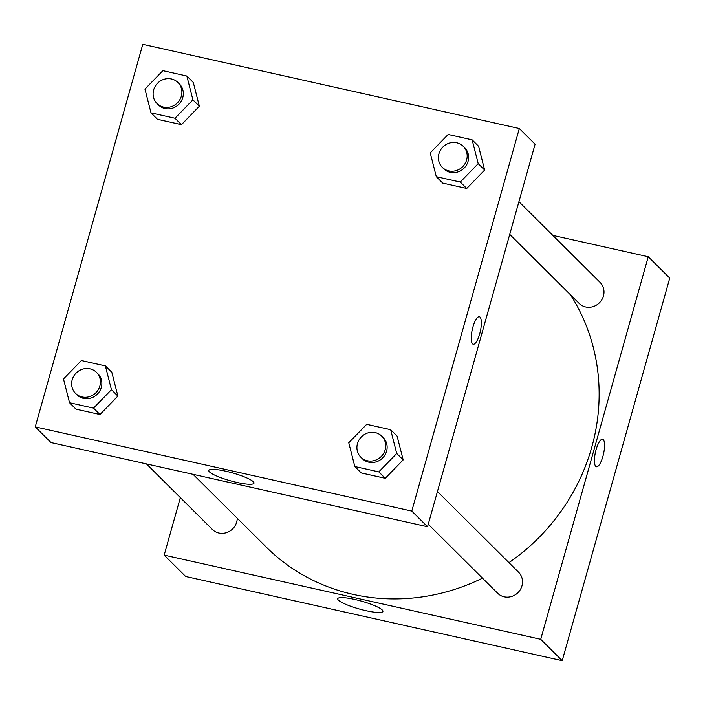 <?xml version="1.0" encoding="UTF-8"?>
<svg xmlns="http://www.w3.org/2000/svg" width="705" height="705" viewBox="0 0 705 705"><rect width="100%" height="100%" fill="white"/><g stroke="black" fill="none" stroke-linecap="round" stroke-linejoin="round"><path stroke-width="1.06" d="M562.211 660.682L669.75 278.105L562.211 660.682L185.679 576.487L562.211 660.682L540.726 639.312L164.186 555.117L180.348 497.615M428.252 524.238L497.668 593.266A14.831 13.95 -45.2 0 0 518.016 592.588A14.831 13.95 -45.2 0 0 518.589 572.231L437.444 491.535M509.733 234.386L579.14 303.414A14.831 13.95 -45.2 0 0 599.497 302.727A14.831 13.95 -45.2 0 0 600.061 282.37L518.924 201.683M552.826 235.399L648.256 256.735L540.726 639.312M146.446 463.908L212.381 529.481A14.831 13.95 -45.2 0 0 228.085 532.019A14.831 13.95 -45.2 0 0 237.241 518.245M508.948 562.643A198.801 186.922 -45.2 0 0 591.724 447.402A198.801 186.922 -45.2 0 0 570.486 294.805M193.082 474.333L266.041 546.886A198.801 186.922 -45.2 0 0 482.476 578.162M648.256 256.735L669.75 278.105M338.435 600.149A23.477 4.08 15.7 0 1 337.739 598.695A23.477 4.08 15.7 0 1 361.436 601.127A23.477 4.08 15.7 0 1 382.93 611.402A23.477 4.08 15.7 0 1 362.643 609.878A23.477 4.08 15.7 0 1 338.435 600.149M164.186 555.117L185.679 576.487M596.43 466.763A14.091 4.124 102.6 0 0 603.233 455.157A14.091 4.124 102.6 0 0 603.26 439.647A14.091 4.124 -77.4 0 1 603.233 455.157A14.091 4.124 -77.4 0 1 596.43 466.763A14.091 4.124 -77.4 0 1 595.478 452.108A14.091 4.124 -77.4 0 1 602.581 439.259A14.091 4.124 -77.4 0 1 603.26 439.647A14.091 4.124 102.6 0 0 602.581 439.25M535.086 144.19L427.547 526.758L51.007 442.564L35.25 426.895L142.789 44.318L519.321 128.513L535.086 144.19M403.172 459.889L397.109 436.113L403.172 459.889L385.247 478.307L403.172 459.889L396.721 453.474L378.805 471.892L354.826 466.534L348.763 442.758L366.688 424.339L390.667 429.697L396.721 453.474M361.268 472.94L385.247 478.307L361.268 472.94L354.826 466.534M117.885 396.095L111.831 372.319L117.885 396.095L99.969 414.514L117.885 396.095L111.443 389.689L93.518 408.107L69.539 402.74L63.485 378.964L81.401 360.546L105.38 365.913L111.443 389.689M75.99 409.156L99.969 414.514L75.99 409.156L69.539 402.74M199.356 106.243L193.302 82.467L199.356 106.243L181.441 124.662L199.356 106.243L192.914 99.837L174.999 118.246L151.02 112.888L144.957 89.112L162.881 70.694L186.851 76.052L192.914 99.837M157.462 119.304L181.441 124.662L157.462 119.304L151.02 112.888M519.321 128.513L411.79 511.09L35.25 426.895M484.643 170.037L478.58 146.252L484.643 170.037L466.728 188.446L484.643 170.037L478.193 163.622L460.277 182.04L436.298 176.682L430.244 152.897L448.16 134.479L472.138 139.846L478.193 163.622M442.749 183.088L466.728 188.446L442.749 183.088L436.298 176.682M253.298 481.726A23.477 4.08 15.7 0 1 253.994 483.181A23.477 4.08 15.7 0 1 230.297 480.748A23.477 4.08 15.7 0 1 208.803 470.473A23.477 4.08 15.7 0 1 229.09 471.989A23.477 4.08 15.7 0 1 253.298 481.726M411.79 511.09L427.547 526.758M472.896 327.102A14.091 4.124 -77.4 0 1 479.374 316.73A14.091 4.124 -77.4 0 1 480.325 331.385A14.091 4.124 -77.4 0 1 473.222 344.243A14.091 4.124 -77.4 0 1 472.896 327.102M473.222 344.243A14.091 4.124 102.6 0 0 480.325 331.385A14.091 4.124 102.6 0 0 479.374 316.73M360.854 457.21L362.282 458.638A14.831 13.95 -45.2 0 0 376.162 461.872A14.831 13.95 -45.2 0 0 386.587 451.209A14.831 13.95 -45.2 0 0 383.203 437.594L381.775 436.175A14.831 13.95 -45.2 0 0 361.418 436.853A14.831 13.95 -45.2 0 0 360.854 457.21A14.831 13.95 -45.2 0 0 374.725 460.444A14.831 13.95 -45.2 0 0 385.159 449.79A14.831 13.95 -45.2 0 0 381.775 436.175M390.667 429.697L397.109 436.113M378.805 471.892L385.247 478.307M75.567 393.416L77.004 394.844A14.831 13.95 -45.2 0 0 90.874 398.078A14.831 13.95 -45.2 0 0 101.308 387.424A14.831 13.95 -45.2 0 0 97.924 373.809L96.488 372.381A14.831 13.95 -45.2 0 0 76.14 373.068A14.831 13.95 -45.2 0 0 75.567 393.416A14.831 13.95 -45.2 0 0 89.447 396.651A14.831 13.95 -45.2 0 0 99.872 385.996A14.831 13.95 -45.2 0 0 96.488 372.381M105.38 365.913L111.831 372.319M93.518 408.107L99.969 414.514M442.326 167.358L443.762 168.777A14.831 13.95 -45.2 0 0 457.633 172.011A14.831 13.95 -45.2 0 0 468.058 161.357A14.831 13.95 -45.2 0 0 464.683 147.742L463.247 146.314A14.831 13.95 -45.2 0 0 442.899 147.001A14.831 13.95 -45.2 0 0 442.326 167.358A14.831 13.95 -45.2 0 0 456.205 170.592A14.831 13.95 -45.2 0 0 466.631 159.929A14.831 13.95 -45.2 0 0 463.247 146.314M472.138 139.846L478.58 146.252M460.277 182.04L466.728 188.446M157.039 103.564L158.475 104.992A14.831 13.95 -45.2 0 0 172.355 108.226A14.831 13.95 -45.2 0 0 182.78 97.563A14.831 13.95 -45.2 0 0 179.396 83.948L177.968 82.529A14.831 13.95 -45.2 0 0 157.612 83.208A14.831 13.95 -45.2 0 0 157.039 103.564A14.831 13.95 -45.2 0 0 170.918 106.799A14.831 13.95 -45.2 0 0 181.344 96.144A14.831 13.95 -45.2 0 0 177.968 82.529M186.851 76.052L193.302 82.467M174.999 118.246L181.441 124.662"/></g></svg>

